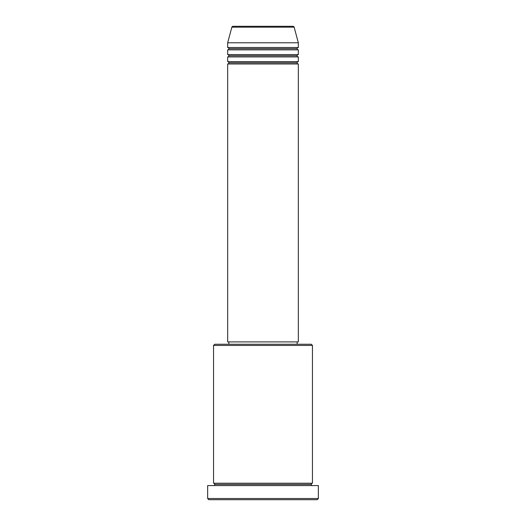 <?xml version="1.0" encoding="UTF-8"?>
<svg xmlns="http://www.w3.org/2000/svg" width="526" height="526" viewBox="0 0 526 526"><rect width="100%" height="100%" fill="white"/><g stroke="black" fill="none" stroke-linecap="round" stroke-linejoin="round"><path stroke-width="0.79" d="M298.327 61.627L227.673 61.627L227.673 56.92L298.327 56.92L298.327 61.627A1.177 1.177 0 0 0 297.151 62.804L228.849 62.804A1.177 1.177 0 0 0 227.673 61.627L298.327 61.627L298.327 56.92A1.177 1.177 0 0 1 297.151 55.743L228.849 55.743A1.177 1.177 0 0 0 227.673 54.566L298.327 54.566L298.327 49.852A1.177 1.177 0 0 1 297.151 48.675L228.849 48.675A1.177 1.177 0 0 0 227.673 47.498L298.327 47.498L298.327 42.784L294.146 27.174A1.177 1.177 0 0 0 293.008 26.3L232.992 26.3A1.177 1.177 0 0 0 231.854 27.174L294.146 27.174A1.177 1.177 0 0 0 293.008 26.3L232.992 26.3A1.177 1.177 0 0 0 231.854 27.174L227.673 42.784L298.327 42.784L294.146 27.174L231.854 27.174L227.673 42.784L227.673 47.498A1.177 1.177 0 0 1 228.849 48.675A1.177 1.177 0 0 1 227.673 49.852L227.673 54.566A1.177 1.177 0 0 1 228.849 55.743A1.177 1.177 0 0 1 227.673 56.92L227.673 61.627A1.177 1.177 0 0 1 228.849 62.804A1.177 1.177 0 0 1 227.673 63.981L227.673 341.9L298.327 341.9L298.327 63.981A1.177 1.177 0 0 1 297.151 62.804A1.177 1.177 0 0 1 298.321 61.627M298.327 54.566L227.673 54.566L227.673 49.852L298.327 49.852L298.327 54.566A1.177 1.177 0 0 0 297.151 55.743A1.177 1.177 0 0 1 298.321 54.566M298.327 47.498L227.673 47.498L227.673 42.784L298.327 42.784L298.327 47.498A1.177 1.177 0 0 0 297.151 48.675A1.177 1.177 0 0 1 298.321 47.498M312.457 345.431L311.28 344.254L214.72 344.254L213.543 345.431L312.457 345.431L213.543 345.431L213.543 483.216A1.177 1.177 0 0 1 214.72 484.393A1.177 1.177 0 0 1 213.543 485.57A1.177 1.177 0 0 0 214.72 484.393A1.177 1.177 0 0 0 213.543 483.216L312.457 483.216L312.457 345.431L312.457 483.216A1.177 1.177 0 0 0 311.28 484.393A1.177 1.177 0 0 1 312.457 483.216L213.543 483.216L213.543 345.431L214.72 344.254L311.28 344.254L312.457 345.431M207.652 498.523L208.829 499.7L317.171 499.7L318.348 498.523L207.652 498.523L318.348 498.523L318.348 485.57L207.652 485.57L207.652 498.523L207.652 485.57L318.348 485.57L318.348 498.523L317.171 499.7L208.829 499.7L207.652 498.523M312.457 485.57A1.177 1.177 0 0 1 311.28 484.393L214.72 484.393L311.28 484.393A1.177 1.177 0 0 0 312.457 485.57M298.327 63.981L227.673 63.981L227.673 341.9L298.327 341.9L298.327 63.981L227.673 63.981A1.177 1.177 0 0 0 228.849 62.804L297.151 62.804A1.177 1.177 0 0 0 298.321 63.981M297.151 344.254L297.151 341.9L297.151 344.254M228.849 341.9L228.849 344.254L228.849 341.9M298.327 49.852L227.673 49.852A1.177 1.177 0 0 0 228.849 48.675L297.151 48.675A1.177 1.177 0 0 0 298.321 49.852M298.327 56.92L227.673 56.92A1.177 1.177 0 0 0 228.849 55.743L297.151 55.743A1.177 1.177 0 0 0 298.321 56.92"/></g></svg>
